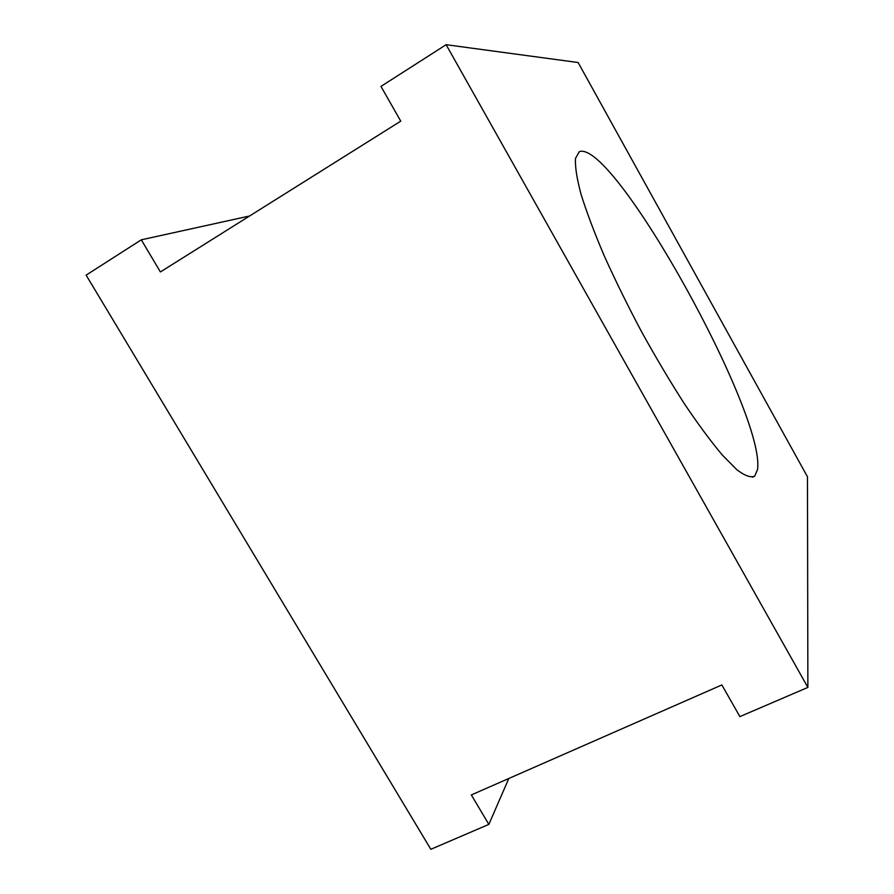<?xml version="1.0" encoding="UTF-8"?>
<svg xmlns="http://www.w3.org/2000/svg" width="894" height="894" viewBox="0 0 894 894"><rect width="100%" height="100%" fill="white"/><g stroke="black" fill="none" stroke-linecap="round" stroke-linejoin="round"><path stroke-width="1.34" d="M757.531 469.495C765.689 414.391 616.324 144.213 580.273 151.377L579.189 151.79L575.501 158.406C574.987 166.452 576.809 178.319 580.966 194.032C586.509 211.811 594.275 232.418 604.243 255.863C615.34 280.448 627.789 305.759 641.601 331.797C655.85 357.533 670.109 381.526 684.402 403.797C698.292 424.415 710.942 441.524 722.374 455.124L736.98 469.842C744.97 475.843 750.893 477.932 754.737 476.077L757.531 469.495M807.874 687.419L807.472 476.781L578.127 62.524L446.128 44.7L807.874 687.419L739.886 716.608L721.849 684.938L471.339 794.934L488.85 824.391L508.82 778.473M249.582 215.99L141.297 239.815L160.406 271.944L400.747 121.148L380.967 86.405L446.128 44.7M488.85 824.391L430.841 849.3L86.126 275.14L141.297 239.815M754.737 476.077L752.346 477.24"/></g></svg>
